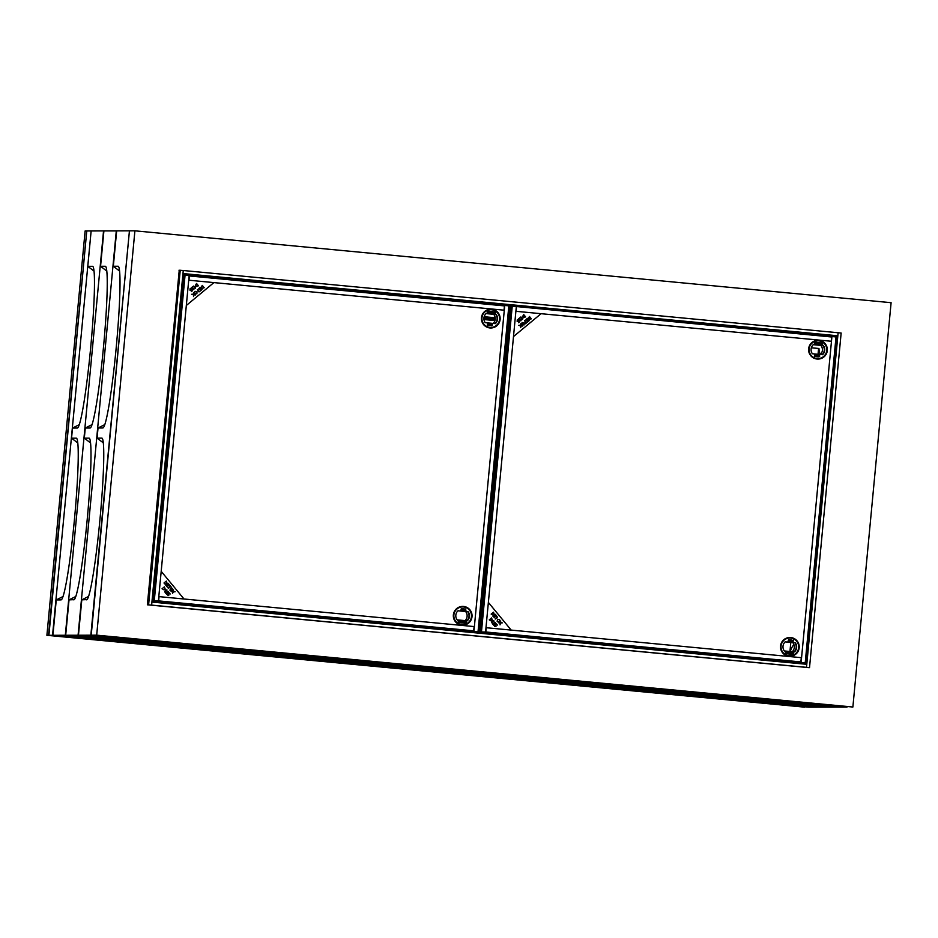 <?xml version="1.0" encoding="UTF-8"?>
<svg xmlns="http://www.w3.org/2000/svg" width="938" height="938" viewBox="0 0 938 938"><rect width="100%" height="100%" fill="white"/><g stroke="black" fill="none" stroke-linecap="round" stroke-linejoin="round"><path stroke-width="1.41" d="M804.745 707.135L46.9 635.307L85.124 230.971L86.765 230.959L48.905 635.307L808.744 707.158L52.551 635.296L91.138 230.983M504.597 372.538L503.729 372.456M176.543 341.631L177.399 341.631M504.574 372.82L503.694 372.738M484.618 574.631L485.497 574.713M158.299 543.806L157.432 543.806L158.288 543.899M484.583 574.912L485.462 574.994M46.9 635.307L804.734 707.17M48.541 635.307L86.765 230.959M192.044 647.478L187.002 647.009L192.056 647.419M696.172 695.386L691.13 694.917L696.195 695.328M79.226 424.691L72.507 428.068L77.244 428.056A81.231 5.804 -84.6 0 0 77.479 427.998A81.231 5.804 -84.6 0 0 90.669 347.728A81.231 5.804 -84.6 0 0 92.827 266.427A81.231 5.804 -84.6 0 0 92.534 266.31L87.797 266.333L94.07 271.141M516.416 678.878L438.527 670.905L340.271 662.603L345.219 662.568L322.402 660.012L267.119 654.618L178.947 647.279L52.915 635.296L65.32 635.26L821.512 707.123L809.107 707.158L683.075 695.187L688.035 695.14L665.218 692.596L609.935 687.191L516.369 678.784M703.735 696.113L683.579 694.19L703.735 696.113M199.606 648.205L179.439 646.282L199.606 648.205M61.462 599.675L61.005 599.898A81.231 5.804 -84.6 0 0 61.228 599.839A81.231 5.804 -84.6 0 0 74.43 519.582A81.231 5.804 -84.6 0 0 76.588 438.269A81.231 5.804 -84.6 0 0 76.295 438.163L71.546 438.175L77.819 442.982M61.005 599.898L56.257 599.921L52.915 635.296M116.664 230.912L103.543 230.912L65.32 635.26M103.543 230.912L91.138 230.947L87.797 266.333M72.507 428.068L71.546 438.175M682.712 694.437L683.075 695.187M511.304 678.151L511.679 678.889M339.908 661.865L340.271 662.603M62.987 596.545L56.257 599.921M509.533 320.374L508.654 320.28M495.217 319.002L483.926 317.935M481.909 317.759A8.888 8.864 89.8 0 0 490.75 327.479A8.888 8.864 89.8 0 0 499.591 318.568A8.888 8.864 89.8 0 0 490.703 309.716A8.888 8.864 89.8 0 0 481.909 317.759L481.862 317.736A8.981 8.958 -90.2 0 1 495.979 311.275A8.981 8.958 -90.2 0 1 494.514 326.764A8.981 8.958 -90.2 0 1 481.862 317.748M191.188 290.065L191.727 289.303L192.478 290.674L191.329 291.636L191.645 289.865L189.992 290.217L190.097 288.74L191.375 288.775L190.285 288.974L190.262 289.948L191.129 290.112M181.503 289.162L182.359 289.244L181.491 289.197M181.374 290.428L182.242 290.51L181.386 290.393M134.908 230.818L129.432 230.842L91.209 635.19L852.877 707.029L891.1 302.693L134.908 230.818L96.684 635.167L852.877 707.029M808.791 667.633L147.372 604.799L179.252 270.226M210.722 646.235L229.599 648.017M219.433 647.161L230.267 648.111L219.433 647.161M733.739 695.937L714.862 694.143M723.561 695.07L734.407 696.019L723.561 695.07M91.209 635.19L96.684 635.167M183.168 271.516L183.262 270.507L838.126 332.744L837.833 335.781L834.703 335.781L182.945 273.849M182.242 270.519L183.262 270.507L182.98 273.544L837.833 335.781L806.786 664.315L151.921 602.079L151.628 605.104L147.618 604.822M805.508 667.34L806.492 667.34L806.786 664.315L151.921 602.079M791.391 666.003L794.099 666.238L791.391 666.003M164.76 606.452L167.468 606.687L164.76 606.452M150.643 605.116L151.628 605.104L183.262 270.507L178.994 270.226M180.237 270.226L148.603 604.822L150.361 605.01L151.628 605.104L183.262 270.507L841.152 333.037L809.517 667.633L807.524 667.539M841.152 333.037L809.517 667.633L806.234 667.34L808.509 667.539M809.517 667.633L808.533 667.633M149.248 587.634L149.67 585.113L149.248 587.634M177.622 287.415L178.044 284.882L177.622 287.415M149.611 604.916L148.626 604.916M222.681 647.396L217.639 646.915L222.681 647.396M726.809 695.304L721.768 694.824L726.809 695.304M485.825 631.989L486.236 627.721L801.31 657.667L800.7 663.201L480.033 632.728L480.104 631.966L485.825 631.989L800.911 661.935M800.7 663.201L485.708 633.267L485.778 632.517M831.654 335.722L516.662 305.788L831.654 335.722L831.631 336.988L516.592 306.55M516.545 307.043L516.146 311.322L831.22 341.256L831.631 336.988M831.678 336.461L835.735 336.848L835.805 336.085L831.748 335.698L831.678 336.461M836.895 337.023L835.735 336.848M512.535 306.128L516.592 306.515L516.662 305.753L512.617 305.378L512.535 306.128L510.999 306.058M510.987 305.26L510.917 306.011L510.987 305.26L512.617 305.378M804.921 662.849L804.839 663.612L800.794 663.225L800.864 662.463L805.531 662.849M480.033 632.728L480.397 631.942M510.893 306.058L516.334 306.55L485.532 632.447L480.092 631.919L510.893 306.058L480.08 631.919M836.016 336.93L831.924 336.531L801.122 662.439L806.363 662.92L805.214 662.826L836.016 336.93L837.165 337.07L806.363 662.92L837.188 337.07L836.016 336.93M808.638 348.807A9.392 9.368 89.8 0 0 821.864 358.234A9.392 9.368 89.8 0 0 823.388 342.042A9.392 9.368 89.8 0 0 808.638 348.807M780.545 646.001A9.392 9.368 89.8 0 0 793.771 655.428A9.392 9.368 89.8 0 0 795.295 639.235A9.392 9.368 89.8 0 0 780.545 646.001A9.392 9.368 -90.2 0 1 795.295 639.235A9.392 9.368 -90.2 0 1 793.771 655.428A9.392 9.368 -90.2 0 1 780.545 646.001M513.496 336.566L488.37 602.431L511.187 630.09L801.568 657.69L831.478 341.28L541.097 313.691L513.496 336.566L541.097 313.691L515.888 311.299L513.496 336.566M827.293 350.578A9.392 9.368 -90.2 0 1 812.531 357.343A9.392 9.368 -90.2 0 1 814.067 341.151A9.392 9.368 -90.2 0 1 827.293 350.578M809.037 348.842A8.981 8.958 -90.2 0 1 823.154 342.37A8.981 8.958 -90.2 0 1 821.7 357.859A8.981 8.958 -90.2 0 1 809.037 348.842M809.084 348.854A8.888 8.864 89.8 0 0 817.936 358.574A8.888 8.864 89.8 0 0 826.777 349.663A8.888 8.864 89.8 0 0 817.889 340.811A8.888 8.864 89.8 0 0 809.084 348.854M809.131 348.854A8.888 8.864 89.8 0 0 817.983 358.574A8.888 8.864 89.8 0 0 826.824 349.663A8.888 8.864 89.8 0 0 817.936 340.811A8.888 8.864 89.8 0 0 809.131 348.854M819.003 356.792L818.968 355.139L819.695 355.209L818.944 355.795L819.648 356.405L818.487 356.417L819.495 356.381M816.4 355.08L816.412 356.686L816.4 355.08M818.206 355.572L817.244 355.525L818.358 355.572L817.455 356.604L818.264 356.862L817.057 356.745L818.206 355.572M821.958 344.07L820.996 344.633L821.758 343.718L821.254 342.816L821.911 343.519L822.72 342.956L822.063 343.742L822.638 344.785L821.958 344.07M819.226 343.566L820.175 342.698L820.949 343.707L820 344.563L819.226 343.566M812.402 353.755A6.859 6.836 -90.2 0 1 813.269 344.656L823.412 345.63A6.859 6.836 -90.2 0 1 822.556 354.716L812.402 353.755M815.767 342.769L815.755 343.601L814.36 344L814.524 342.182L815.767 342.769M816.365 343.343L817.35 344.281L816.025 344.152L816.201 342.335L817.479 342.464L816.435 342.569L817.315 343.437L816.365 343.343M819.155 342.616L818.147 344.363L817.737 342.487L819.155 342.616M814.934 356.546L814.63 354.728L815.485 355.256L814.934 356.546M822.274 354.693A6.859 6.836 89.8 0 0 823.107 345.63L823.412 345.63M813.234 344.68L822.931 345.606A6.73 6.707 -90.2 0 1 822.098 354.681M820.387 354.517A6.73 6.707 89.8 0 0 820.879 345.407M815.685 342.968L815.685 342.968A6.73 6.707 89.8 0 0 814.442 343.085M809.213 348.01A6.73 6.707 89.8 0 0 809.025 349.077M809.025 350.355A6.73 6.707 89.8 0 0 809.213 351.422M814.477 356.311A6.73 6.707 89.8 0 0 815.38 356.417M815.544 356.088A6.73 6.707 -90.2 0 1 814.536 355.666M814.372 343.8A6.73 6.707 -90.2 0 1 815.638 343.261M820.023 344.352L819.484 343.601L820.164 342.909L820.691 343.683L820.023 344.352M820.07 342.687L820.949 343.707L820 344.563M820.691 343.683L820.011 344.352L819.484 343.601L820.152 342.909M792.868 640.22L793.02 640.9L793.091 640.244L792.329 640.502L793.032 640.9M792.387 641.334L793.009 641.088L792.387 641.334M792.176 640.478L793.267 640.079L793.091 641.85L792.176 640.478L793.267 640.079L793.102 641.85M798.789 647.736A8.981 8.958 -90.2 0 1 784.672 654.208A8.981 8.958 -90.2 0 1 786.138 638.719A8.981 8.958 -90.2 0 1 798.789 647.736M798.637 647.724A8.888 8.864 89.8 0 0 789.796 638.004A8.888 8.864 89.8 0 0 780.955 646.915A8.888 8.864 89.8 0 0 789.843 655.768A8.888 8.864 89.8 0 0 798.637 647.724M798.684 647.724A8.888 8.864 89.8 0 0 789.843 638.004A8.888 8.864 89.8 0 0 781.002 646.915A8.888 8.864 89.8 0 0 789.89 655.768A8.888 8.864 89.8 0 0 798.684 647.724M791.332 641.498L791.32 639.892L791.332 641.498M789.526 641.006L790.476 641.053L789.362 641.006L790.265 639.974L789.468 639.716L790.664 639.833L789.526 641.006M789.022 640.572L788.037 641.369L788.752 639.61L789.245 640.15L788.237 640.197L789.022 640.572M785.774 652.508L786.736 651.945L785.974 652.86L786.466 653.763L785.81 653.059L785.012 653.622L785.669 652.825L785.083 651.793L785.774 652.508M788.495 653.012L787.545 653.88L786.783 652.871L787.721 652.016L788.495 653.012M795.318 642.823A6.859 6.836 -90.2 0 1 794.463 651.922L784.309 650.949A6.859 6.836 -90.2 0 1 785.176 641.85L794.861 642.8A6.73 6.707 -90.2 0 1 794.005 651.875M791.965 653.809L791.977 652.977L793.372 652.578L793.196 654.396L791.965 653.809M791.367 653.235L790.371 652.297L791.695 652.414L791.531 654.232L790.242 654.114L791.285 654.009L790.406 653.141L791.367 653.235L790.406 653.141M788.577 653.962L789.585 652.215L789.995 654.091L788.577 653.962M794.181 651.887A6.859 6.836 89.8 0 0 795.014 642.823M785.141 641.885L794.861 642.8M780.932 646.259A6.73 6.707 89.8 0 0 780.932 646.27A6.73 6.707 89.8 0 1 781.12 645.203M780.932 647.56A6.73 6.707 89.8 0 0 781.12 648.615M786.97 653.587A6.73 6.707 89.8 0 0 787.627 653.622L788.26 653.622M792.293 651.711A6.73 6.707 89.8 0 0 792.786 642.612M793.138 652.555A6.73 6.707 -90.2 0 1 791.989 653.141M788.342 653.505A6.73 6.707 -90.2 0 1 786.771 653.024M791.285 654.009L790.265 653.903M790.371 652.297L791.695 652.414L791.52 654.232M522.29 324.384L523.85 324.665L523.838 323.047L522.314 322.789L522.29 324.384M529.501 318.263L529.372 317.021L528.575 318.357L529.501 318.263M517.131 321.312L518.503 321.464L517.166 321.312L517.272 319.835L518.55 319.87L517.471 320.069L517.448 321.042L518.902 320.397L519.664 321.769L518.515 322.719L518.82 320.96L517.166 321.312M519.758 320.679L519.722 318.334L518.362 319.002L519.887 317.736L520.051 320.444L521.2 319.436L521 320.726L519.758 320.679M519.98 317.959L520.004 319.084M522.501 319.483L520.871 316.927L522.36 318.732L522.876 318.193L522.501 319.483M529.243 319.577L528.258 318.615L529.454 316.493L531.365 318.814L529.243 319.577M529.208 319.577L529.126 318.814M520.567 325.228L520.848 323.633L520.953 325.58L522.654 326.037L520.965 325.955L520.707 327.655L520.613 325.885L518.737 325.38L520.567 325.228M521.974 324.642L522.091 322.531L524.154 322.789L524.072 324.935L521.974 324.642M525.772 320.01L527.273 318.31L529.184 320.62L527.508 322.004L528.657 320.597L528.071 319.893L526.793 320.948L527.848 319.624L527.191 318.838L525.772 320.01M525.913 322.871L524.53 320.585L526.218 322.625L527.203 322.262L525.374 323.786L525.913 322.871M522.525 316.681L523.709 314.57L525.62 316.88L523.498 317.642L522.525 316.681M523.756 316.329L523.639 315.098L522.841 316.423L523.756 316.329M495.698 626.138L495.065 624.673L496.437 623.911L497.386 625.071L495.627 624.755L495.979 626.42L494.502 626.303L494.537 625.025L494.736 626.115L495.698 626.138M491.594 622.703L493.4 621.202L492.872 620.698L494.15 621.062L491.594 622.703M499.579 619.502L499.297 621.601L498.254 622.011L499.297 621.601L497.187 621.484L497.445 619.408L499.579 619.502L499.262 621.601M500.224 622.621L500.681 620.921L500.611 622.609L502.299 622.867L500.54 622.961L500.036 624.849L500.142 622.973L498.289 622.726L500.224 622.621M485.978 627.698L511.187 630.09L488.37 602.431L485.978 627.698M493.282 615.293L491.172 614.097L493.482 612.186L494.244 614.308L493.282 615.293M494.678 617.79L492.978 616.289L495.287 614.367L496.671 616.043L495.264 614.906L494.561 615.492L495.616 616.77L494.291 615.715L493.505 616.372L494.678 617.79M497.539 617.65L495.241 619.033L497.281 617.345L496.929 616.36L497.539 617.65M491.36 621.05L489.249 619.854L491.559 617.943L492.309 620.065L491.36 621.05L491.559 620.147M493.822 623.934L493.001 623.852L493.669 625.224L492.403 623.688L495.112 623.524L494.103 622.375L495.393 622.574L495.346 623.829L493.822 623.934M493.458 612.713L492.767 613.3L493.458 612.713M491.008 619.807L489.777 619.936L491.102 620.733L491.008 619.807M158.651 600.906L159.05 596.627L474.136 626.572L473.514 632.106L154.465 601.797L154.547 601.047L158.651 600.906L473.725 630.84M473.514 632.106L158.534 602.173L158.604 601.434M504.48 304.627L189.488 274.693L504.48 304.627L504.445 305.894L189.37 275.948L189.488 274.67L185.431 274.283L185.361 275.033L189.417 275.42M189.37 275.948L188.96 280.228L504.046 310.173L504.445 305.894M152.906 600.824L183.707 274.963L189.159 275.455L158.358 601.352L152.906 600.824L183.707 274.963M504.75 305.448L473.936 631.344L478.028 631.731L508.842 305.835L509.979 305.976L504.691 305.448L504.245 310.185M474.335 626.584L473.936 631.344M471.275 618.377L471.345 617.696M471.544 615.551L471.603 614.871M499.368 321.183L499.438 320.503M499.637 318.357L499.696 317.677M479.177 631.825L478.028 631.731L479.177 631.825L509.979 305.976M465.037 609.231A8.63 8.606 -90.2 0 1 465.94 610.11A6.73 6.707 -90.2 0 0 465.037 609.63M464.802 622.046A6.73 6.707 -90.2 0 0 465.952 621.46A8.63 8.606 -90.2 0 1 464.838 622.539M493.763 312.624L492.825 313.468L492.051 312.471L493.001 311.604L493.763 312.624A8.63 8.606 89.8 0 0 492.638 311.639M194.823 291.519L194.647 293.36M195.022 291.355L196.828 291.53M198.657 291.706L199.313 291.765M509.92 305.929L508.548 305.753L508.619 304.991L510.026 305.167L509.92 305.929M477.735 631.755L479.142 631.872L479.072 632.634L477.665 632.517L477.735 631.755M481.464 317.712A9.392 9.368 89.8 0 0 494.678 327.139A9.392 9.368 89.8 0 0 496.214 310.947A9.392 9.368 89.8 0 0 481.464 317.712M453.371 614.906A9.392 9.368 89.8 0 0 466.585 624.333A9.392 9.368 89.8 0 0 468.121 608.141A9.392 9.368 89.8 0 0 453.371 614.906A9.392 9.368 -90.2 0 1 468.121 608.141A9.392 9.368 -90.2 0 1 466.585 624.333A9.392 9.368 -90.2 0 1 453.371 614.906M186.322 305.471L161.195 571.336L184.012 598.995L474.382 626.596L504.292 310.197L213.911 282.596L186.322 305.471L213.911 282.596L188.714 280.204L186.322 305.471M500.106 319.483A9.392 9.368 -90.2 0 1 485.356 326.248A9.392 9.368 -90.2 0 1 486.892 310.056A9.392 9.368 -90.2 0 1 500.106 319.483M481.956 317.759A8.888 8.864 89.8 0 0 490.797 327.479A8.888 8.864 89.8 0 0 499.637 318.568A8.888 8.864 89.8 0 0 490.75 309.716A8.888 8.864 89.8 0 0 481.956 317.759M489.214 323.985L489.226 325.592L489.214 323.985M491.02 324.478L490.07 324.431L491.184 324.478L490.281 325.509L491.078 325.767L489.882 325.65L491.02 324.478M491.524 324.911L492.52 324.114L491.793 325.885L491.301 325.334L492.309 325.298L491.524 324.911M494.772 312.975L493.81 313.538L494.572 312.624L494.08 311.733L494.736 312.424L495.534 311.862L494.877 312.659L495.463 313.691L494.701 312.87L494.115 313.562M485.227 322.66A6.859 6.836 -90.2 0 1 486.083 313.562L496.237 314.535A6.859 6.836 -90.2 0 1 495.37 323.633L485.227 322.66M488.581 311.686L488.569 312.518L487.174 312.905L487.35 311.088L488.581 311.686M489.179 312.248L490.175 313.186L488.85 313.069L489.026 311.252L490.304 311.369L489.261 311.486L490.14 312.342L489.12 312.882L490.175 313.186M491.969 311.533L490.961 313.269L490.551 311.393L491.969 311.533M487.76 325.451L487.443 323.633L488.311 324.161L487.76 325.451M495.088 323.598A6.859 6.836 89.8 0 0 495.921 314.535L496.237 314.535M486.06 313.597L495.756 314.511A6.73 6.707 -90.2 0 1 494.924 323.587M493.2 323.422A6.73 6.707 89.8 0 0 493.693 314.324M492.86 313.468A6.73 6.707 89.8 0 0 492.098 312.917M488.51 311.873L488.499 311.873A6.73 6.707 89.8 0 0 487.268 312.002M482.026 316.915A6.73 6.707 89.8 0 0 481.839 317.982M481.851 319.272A6.73 6.707 89.8 0 0 482.038 320.327M487.303 325.216A6.73 6.707 89.8 0 0 488.206 325.322M488.37 324.994A6.73 6.707 -90.2 0 1 487.361 324.571M487.197 312.706A6.73 6.707 -90.2 0 1 488.464 312.166M492.145 312.096A6.73 6.707 -90.2 0 1 493.751 312.753M495.229 311.838L495.452 313.691M494.08 311.733L494.865 312.272M489.261 311.486L490.128 312.342M489.026 311.252L490.281 311.58M471.615 616.641A8.981 8.958 -90.2 0 1 457.498 623.113A8.981 8.958 -90.2 0 1 458.963 607.625A8.981 8.958 -90.2 0 1 471.615 616.641M471.462 616.629A8.888 8.864 89.8 0 0 462.61 606.909A8.888 8.864 89.8 0 0 453.769 615.82A8.888 8.864 89.8 0 0 462.657 624.673A8.888 8.864 89.8 0 0 471.462 616.629M471.509 616.629A8.888 8.864 89.8 0 0 462.657 606.909A8.888 8.864 89.8 0 0 453.828 615.82A8.888 8.864 89.8 0 0 462.704 624.673A8.888 8.864 89.8 0 0 471.509 616.629M464.146 610.404L464.146 608.797L464.146 610.404M462.352 609.923L463.302 609.958L462.188 609.911L463.091 608.891L462.282 608.621L463.489 608.739L462.352 609.923M461.836 609.477L460.851 610.275L461.566 608.516L462.059 609.067L461.05 609.102L461.836 609.477M458.6 621.413L459.561 620.85L458.799 621.765L459.292 622.668L458.635 621.964L457.826 622.527L458.483 621.742L457.908 620.698L458.6 621.413M460.452 620.921L461.32 621.917L460.37 622.785L459.597 621.777L460.546 620.921L461.32 621.917L460.359 622.785M468.144 611.728A6.859 6.836 -90.2 0 1 467.276 620.827L457.134 619.866A6.859 6.836 -90.2 0 1 457.99 610.767L467.675 611.717A6.73 6.707 -90.2 0 1 466.831 620.78M464.779 622.715L464.791 621.882L466.186 621.484L466.022 623.301L464.779 622.715M464.181 622.14L463.196 621.202L464.521 621.331L464.345 623.149L463.067 623.02L464.111 622.914L463.231 622.046L464.181 622.14M461.39 622.867L462.399 621.132L462.809 622.996L461.39 622.867M465.611 608.938L465.916 610.755L465.06 610.228L465.611 608.938M466.995 620.804A6.859 6.836 89.8 0 0 467.828 611.728M457.967 610.79L467.675 611.717M453.746 615.164A6.73 6.707 89.8 0 0 453.746 615.176A6.73 6.707 89.8 0 1 453.933 614.109M453.758 616.465A6.73 6.707 89.8 0 0 453.945 617.521M465.107 620.616A6.73 6.707 89.8 0 0 465.6 611.517M460.91 622.363A6.73 6.707 -90.2 0 1 459.855 622.035M465.037 622.715L465.787 623.067L465.037 622.715M460.523 621.132L461.062 621.894L460.382 622.586L459.855 621.8L460.523 621.132M201.049 287.52L201.975 287.72L201.084 287.52L202.268 285.41L204.179 287.72L202.057 288.482L201.084 287.52M193.392 294.133L193.674 292.539L193.767 294.485L195.467 294.942L193.779 294.86L193.521 296.56L193.439 294.79L191.551 294.298L193.392 294.133M194.787 293.547L194.916 291.437L196.98 291.695L196.886 293.84L194.787 293.547M198.598 288.916L200.087 287.216L201.998 289.525L200.333 290.909L201.471 289.514L200.884 288.798L199.384 289.584L200.662 288.529L200.017 287.743L198.598 288.916M198.727 291.788L197.355 289.49L199.032 291.53L200.017 291.167L198.727 291.788M195.339 285.586L196.534 283.475L198.446 285.785L196.323 286.547L195.339 285.586M195.503 288.236L193.404 286.067L195.186 287.649L195.467 286.829L195.503 288.236M192.466 288.06L192.536 287.239L191.188 287.907L192.712 286.641L192.865 289.35L194.025 288.341L193.826 289.631L192.571 289.584L192.466 288.06M196.288 286.547L196.241 285.797M171.853 590.19L172.146 588.63L170.517 588.63L170.27 590.166L171.853 590.19M166.225 590.119L165.416 589.826L166.976 589.979L164.654 591.901L166.225 590.119M170.353 586.555L168.066 587.938L170.095 586.25L169.743 585.265L171.255 587.094L170.317 586.555L168.301 588.232M165.792 585.195L168.101 583.272L169.485 584.949L168.09 583.811L167.374 584.397L168.43 585.675L167.105 584.62L166.319 585.277L167.222 586.918L165.792 585.195M164.689 583.893L166.108 584.198L163.986 583.002L166.296 581.091L167.058 583.213L166.108 584.198L164.725 583.893M172.545 593.379L172.955 591.878L171.103 591.632L173.049 591.526L173.507 589.826L173.424 591.526L175.113 591.772L173.354 591.866L172.545 593.379M172.111 590.506L170.013 590.389L170.259 588.314L172.404 588.407L172.111 590.506M158.803 596.603L184.012 598.995L161.195 571.336L158.803 596.603M164.173 589.955L162.063 588.759L164.373 586.848L165.135 588.97L164.173 589.955M166.636 592.839L165.827 592.769L166.495 594.129L165.229 592.593L167.925 592.429L166.929 591.28L168.207 591.479L168.16 592.734L166.636 592.839M168.101 595.595L167.351 593.93L167.55 595.02L168.523 595.044L167.879 593.578L169.25 592.828L170.2 593.977L168.441 593.66L168.793 595.325L168.101 595.595M48.905 635.307L52.551 635.296M87.128 230.959L90.775 230.947M509.416 321.605L508.537 321.523M495.03 320.245L483.914 319.178M509.381 321.957L508.502 321.875M494.936 320.585L483.961 319.541M182.207 290.862L181.351 290.78M204.812 647.443L199.759 646.974L204.824 647.372M708.94 695.351L703.899 694.882L708.952 695.281M91.994 424.656L85.276 428.033L90.013 428.021A81.231 5.804 -84.6 0 0 90.236 427.963A81.231 5.804 -84.6 0 0 103.438 347.693A81.231 5.804 -84.6 0 0 105.595 266.392A81.231 5.804 -84.6 0 0 105.302 266.275L100.565 266.286L106.826 271.105M480.104 622.304L480.983 622.386M492.802 623.512L494.174 623.641M494.525 623.676L495.416 623.758M818.042 354.294L818.581 348.49L811.335 347.799M518.456 319.964L517.26 319.858M509.651 319.131L508.771 319.049M495.182 317.759L484.16 316.704M190.121 288.728L191.305 288.845L190.074 288.763M181.62 287.919L182.476 288.001L181.609 287.954M789.948 651.488L790.804 642.424M529.184 678.842L451.295 670.869L353.04 662.568L357.988 662.533L335.171 659.977L279.887 654.583L191.715 647.232L65.683 635.26L78.077 635.225L834.281 707.088L821.876 707.123L695.844 695.14L700.792 695.105L677.975 692.561L622.691 687.155L529.138 678.749M716.503 696.078L696.336 694.155L716.503 696.078M212.375 648.17L192.208 646.247L212.375 648.17M116.3 230.877L78.077 635.225M695.48 694.401L695.844 695.14M524.072 678.115L524.436 678.854M352.665 661.829L353.04 662.568M75.743 596.509L69.025 599.874L65.683 635.26M74.231 599.628L69.025 599.874M73.774 599.863A81.231 5.804 -84.6 0 0 73.996 599.804A81.231 5.804 -84.6 0 0 87.199 519.546A81.231 5.804 -84.6 0 0 89.345 438.234A81.231 5.804 -84.6 0 0 89.051 438.128L84.314 438.14L90.587 442.947M103.907 230.912L100.565 266.286M85.276 428.033L84.314 438.14M217.581 647.408L212.527 646.927L217.593 647.337M721.709 695.316L716.655 694.835L721.721 695.246M104.763 424.621L98.033 427.998L102.781 427.986A81.231 5.804 -84.6 0 0 103.004 427.927A81.231 5.804 -84.6 0 0 116.206 347.658A81.231 5.804 -84.6 0 0 118.364 266.345A81.231 5.804 -84.6 0 0 118.071 266.24L113.322 266.251L119.595 271.07M541.941 678.807L464.052 670.834L365.797 662.533L370.756 662.498L347.939 659.942L292.656 654.548L204.484 647.197L78.452 635.225L90.845 635.19L847.037 707.053L834.644 707.088L708.612 695.105L713.56 695.07L690.743 692.525L635.46 687.12L541.906 678.713M729.272 696.043L709.105 694.12L729.272 696.043M225.143 648.135L204.976 646.212L225.143 648.135M129.432 230.877L90.845 635.19M708.237 694.366L708.612 695.105M536.841 678.08L537.204 678.819M365.433 661.794L365.797 662.533M88.512 596.474L81.794 599.839L78.452 635.225M87 599.593L81.794 599.839M86.531 599.828A81.231 5.804 -84.6 0 0 86.753 599.769A81.231 5.804 -84.6 0 0 99.956 519.511A81.231 5.804 -84.6 0 0 102.113 438.198A81.231 5.804 -84.6 0 0 101.82 438.093L97.083 438.105L103.356 442.912M129.069 230.842L116.664 230.877L113.322 266.251M98.033 427.998L97.083 438.105M152.953 591.186L153.809 591.268M165.78 592.406L166.53 592.476M167.585 592.57L168.265 592.64M790.335 651.523A17.775 17.728 -90.2 0 1 793.9 644.547M820.316 354.505A17.775 17.728 -90.2 0 1 818.956 348.49L811.347 347.764M483.902 318.334L495.182 319.424L483.902 318.334M508.619 320.737L509.486 320.831L508.619 320.749M806.492 667.34L151.628 605.104M481.722 632.142L481.651 632.892M481.44 632.06L512.242 306.151M154.254 600.965L185.067 275.069M479.212 631.837L510.014 305.976M509.955 305.917L510.026 305.167M479.072 632.634L479.142 631.872"/></g></svg>
